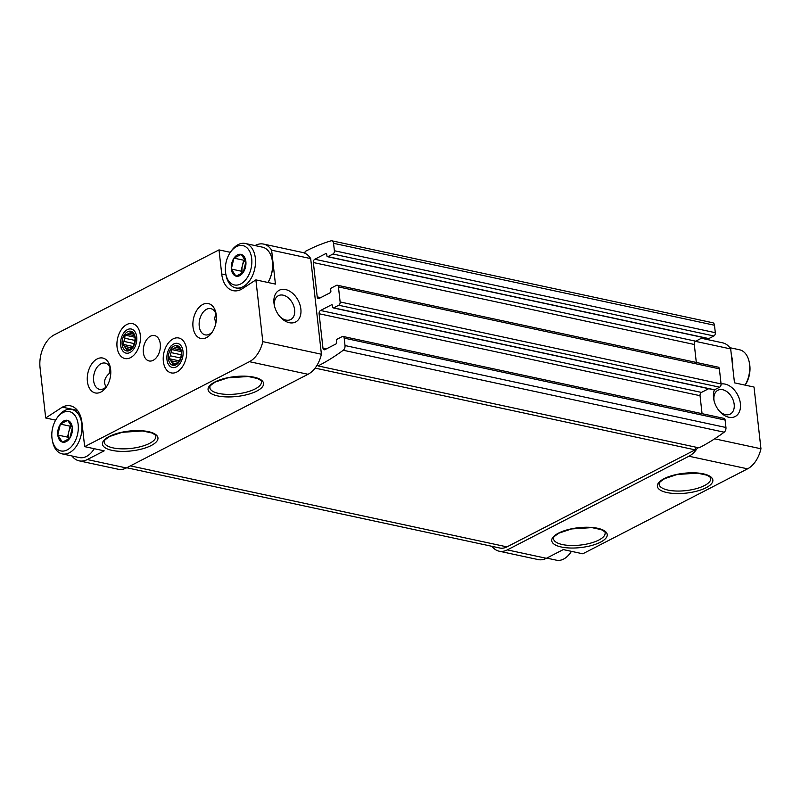 <?xml version="1.0" encoding="UTF-8"?>
<svg xmlns="http://www.w3.org/2000/svg" width="801" height="801" viewBox="0 0 801 801"><rect width="100%" height="100%" fill="white"/><g stroke="black" fill="none" stroke-linecap="round" stroke-linejoin="round"><path stroke-width="1.2" d="M245.857 261.406L245.887 261.657A11.164 7.129 -77.9 0 1 243.314 272.27L243.174 272.48A11.164 7.129 -77.9 0 1 236.065 276.145L235.894 276.095A11.164 7.129 -77.9 0 1 231.349 269.146L231.329 268.896A11.164 7.129 -77.9 0 1 233.892 258.282L234.032 258.072A11.164 7.129 -77.9 0 1 241.141 254.408L241.311 254.448A11.164 7.129 -77.9 0 1 245.857 261.406L241.311 254.448M240.701 283.954A20.125 12.856 -77.9 0 0 250.783 254.147A20.125 12.856 -77.9 0 0 230.528 252.065A20.125 12.856 -77.9 0 0 225.812 274.002A20.125 12.856 -77.9 0 0 240.701 283.954M236.065 276.145L243.174 272.48M231.349 269.146L235.894 276.095M233.892 258.282L231.329 268.896M241.141 254.408L234.032 258.072M243.314 272.27L245.887 261.657M72.31 427.374L72.34 427.634A11.164 7.129 -77.9 0 1 69.767 438.247L69.627 438.457A11.164 7.129 -77.9 0 1 62.518 442.122L62.348 442.072A11.164 7.129 -77.9 0 1 57.802 435.123L57.782 434.873A11.164 7.129 -77.9 0 1 60.345 424.25L60.486 424.049A11.164 7.129 -77.9 0 1 67.604 420.375L67.765 420.425A11.164 7.129 -77.9 0 1 72.31 427.374L67.765 420.425M67.154 449.932A20.125 12.856 -77.9 0 0 77.236 420.114A20.125 12.856 -77.9 0 0 56.981 418.042A20.125 12.856 -77.9 0 0 52.265 439.979A20.125 12.856 -77.9 0 0 67.154 449.932M62.518 442.122L69.627 438.457M57.802 435.123L62.348 442.072M60.345 424.25L57.782 434.873M67.604 420.375L60.486 424.049M69.767 438.247L72.34 427.634M176.841 372.014A17.852 11.404 -77.9 0 0 182.147 367.168A17.852 11.404 -77.9 0 0 186.333 347.704A17.852 11.404 -77.9 0 0 172.295 339.354A17.852 11.404 -77.9 0 0 163.434 362.032A17.852 11.404 -77.9 0 0 176.841 372.014M130.543 357.647A17.852 11.404 -77.9 0 0 135.85 352.8A17.852 11.404 -77.9 0 0 140.035 333.336A17.852 11.404 -77.9 0 0 125.997 324.986A17.852 11.404 -77.9 0 0 117.136 347.664A17.852 11.404 -77.9 0 0 130.543 357.647M153.181 360.31A12.986 8.29 -77.9 0 0 160.36 346.913A12.986 8.29 -77.9 0 0 154.563 335.569A12.986 8.29 -77.9 0 0 143.719 346.523A12.986 8.29 -77.9 0 0 149.096 360.961A12.986 8.29 -77.9 0 0 153.181 360.31M100.886 392.059A17.852 11.404 -77.9 0 0 106.193 387.213A17.852 11.404 -77.9 0 0 110.378 367.749A17.852 11.404 -77.9 0 0 96.34 359.399A17.852 11.404 -77.9 0 0 87.479 382.077A17.852 11.404 -77.9 0 0 100.886 392.059M206.498 337.601A17.852 11.404 -77.9 0 0 211.804 332.755A17.852 11.404 -77.9 0 0 215.99 313.291A17.852 11.404 -77.9 0 0 201.952 304.941A17.852 11.404 -77.9 0 0 193.091 327.619A17.852 11.404 -77.9 0 0 206.498 337.601M55.649 420.135L45.697 417.992L62.358 407.148A25.972 16.591 102.1 0 1 70.518 405.857A25.972 16.591 102.1 0 1 81.952 422.538L84.656 446.638L249.421 361.682L308.025 374.287L126.368 467.954A25.972 16.591 102.1 0 1 118.198 469.246L79.129 460.845A25.972 16.591 102.1 0 1 71.96 455.979M225.992 274.913L221.707 273.992A25.972 16.591 102.1 0 0 233.141 290.663A25.972 16.591 102.1 0 0 241.311 289.381L255.889 279.889L262.808 341.626A25.972 16.591 102.1 0 1 249.421 361.682M221.707 273.992L219.003 249.892L54.248 334.848A25.972 16.591 102.1 0 0 40.05 367.659L45.697 417.992M79.129 460.845A25.972 16.591 102.1 0 0 87.299 459.554L104.19 450.843L84.656 446.638M230.348 252.325L219.003 249.892M255.058 245.567L255.439 245.376A25.972 16.591 102.1 0 1 263.599 244.085A25.972 16.591 102.1 0 1 271.619 250.182L310.688 258.593L321.411 354.232A25.972 16.591 102.1 0 1 317.176 365.016A3.244 2.073 102.1 0 1 318.067 365.917L699.003 447.859A259.704 165.887 102.1 0 0 724.184 432.19A3.895 2.493 102.1 0 0 725.946 427.494L725.115 420.054A2.593 1.662 102.1 0 0 723.974 418.382L343.038 336.45A2.593 1.662 102.1 0 1 344.19 338.112L345.021 345.551A3.895 2.493 102.1 0 1 343.249 350.247A259.704 165.887 102.1 0 1 318.067 365.917M300.856 309.026A17.852 12.165 62.7 0 0 284.655 289.401A17.852 12.165 62.7 0 0 274.363 305.511A17.852 12.165 62.7 0 0 280.36 317.126A17.852 12.165 62.7 0 0 294.858 322.342A17.852 12.165 62.7 0 0 300.856 309.026M255.889 279.889L275.424 284.095L271.619 250.182M262.808 341.626L321.411 354.232M714.652 438.818L760.95 448.77A25.972 16.591 102.1 0 1 747.563 468.835L582.798 553.791L563.263 549.586L546.372 558.297A25.972 16.591 102.1 0 1 538.202 559.589L499.133 551.188A25.972 16.591 102.1 0 1 491.964 546.322M697.731 447.589A25.972 16.591 102.1 0 1 688.95 456.23L507.293 549.897A25.972 16.591 102.1 0 1 499.133 551.188M695.468 341.356L730.682 348.936A25.972 16.591 102.1 0 0 722.672 342.838L701.406 338.262M110.788 372.505L109.146 373.586L110.097 367.759M110.608 369.201A13.417 8.571 -77.9 0 0 105.181 363.093A13.417 8.571 -77.9 0 0 93.977 374.407A13.417 8.571 -77.9 0 0 99.534 389.326A13.417 8.571 -77.9 0 0 103.76 388.665A13.417 8.571 -77.9 0 0 106.994 385.992M109.146 373.586C104.39 377.942 103.369 382.397 106.072 386.973M215.849 323.133L214.698 318.698L215.719 313.291M315.093 368.11L695.128 449.852A3.244 2.073 102.1 0 1 696.47 447.318M695.128 449.852L506.963 546.883A22.728 14.518 102.1 0 1 499.814 548.014L126.748 467.764M730.682 348.936L734.487 382.838L754.021 387.043L760.95 448.77M721.07 384.019A17.852 12.165 -117.3 0 1 740.504 406.598A17.852 12.165 -117.3 0 1 719.899 411.674A17.852 12.165 -117.3 0 1 713.901 400.049A17.852 12.165 -117.3 0 1 713.531 397.787A17.852 12.165 -117.3 0 1 714.412 389.857M343.038 336.45A2.593 1.662 102.1 0 0 342.227 336.57L337.151 339.183A1.302 0.831 102.1 0 0 336.45 340.825L336.61 342.337A1.302 0.831 102.1 0 1 335.909 343.979L324.926 349.636A2.593 1.662 102.1 0 1 324.105 349.767A2.593 1.662 102.1 0 1 322.963 348.105L319.108 313.752A2.593 1.662 102.1 0 1 320.53 310.478L331.514 304.811A1.302 0.831 102.1 0 1 332.495 305.582L332.665 307.083A1.302 0.831 102.1 0 0 333.637 307.854L338.713 305.241A2.593 1.662 102.1 0 0 340.125 301.957L338.443 286.898A2.593 1.662 102.1 0 0 337.301 285.226A2.593 1.662 102.1 0 0 336.48 285.356L331.414 287.97A1.302 0.831 102.1 0 0 330.703 289.612L330.873 291.123A1.302 0.831 102.1 0 1 330.162 292.755L319.178 298.423A2.593 1.662 102.1 0 1 318.357 298.553A2.593 1.662 102.1 0 1 317.216 296.881L313.361 262.538A2.593 1.662 102.1 0 1 314.783 259.254L325.767 253.597A1.302 0.831 102.1 0 1 326.748 254.368L326.918 255.869A1.302 0.831 102.1 0 0 327.899 256.64L332.966 254.027A2.593 1.662 102.1 0 0 334.387 250.743L333.546 243.304A3.895 2.493 102.1 0 0 331.834 240.801A3.895 2.493 102.1 0 0 330.983 240.841A259.704 165.887 102.1 0 0 305.231 251.434A3.244 2.073 102.1 0 1 304.62 253.116A25.972 16.591 102.1 0 1 310.688 258.593M331.834 240.801L712.77 322.743A3.895 2.493 102.1 0 1 714.482 325.246L715.313 332.685A2.593 1.662 102.1 0 1 713.901 335.969L708.825 338.583A1.302 0.831 102.1 0 1 708.414 338.643L327.489 256.7M702.948 337.471L695.719 341.196A2.593 1.662 102.1 0 0 694.297 344.48L696.309 362.452M337.301 285.226L718.227 367.168A2.593 1.662 102.1 0 1 719.368 368.84L721.06 383.899A2.593 1.662 102.1 0 1 719.638 387.183L714.572 389.797A1.302 0.831 102.1 0 1 714.162 389.857L333.236 307.924M708.695 388.685L701.456 392.41A2.593 1.662 102.1 0 0 700.044 395.694L702.056 413.666M317.176 365.016A25.972 16.591 102.1 0 1 308.025 374.287M263.599 244.085L302.668 252.495A25.972 16.591 102.1 0 1 304.62 253.116M216.22 314.743A13.417 8.571 -77.9 0 0 210.793 308.635A13.417 8.571 -77.9 0 0 199.589 319.949A13.417 8.571 -77.9 0 0 205.156 334.868A13.417 8.571 -77.9 0 0 209.371 334.207A13.417 8.571 -77.9 0 0 212.605 331.534M714.112 400.931A13.417 9.141 -117.3 0 1 713.981 399.989A13.417 9.141 -117.3 0 1 717.926 390.237A13.417 9.141 -117.3 0 1 732.204 397.977A13.417 9.141 -117.3 0 1 730.222 414.097A13.417 9.141 -117.3 0 1 719.298 410.993M279.759 316.445A13.417 9.141 62.7 0 0 290.693 319.549A13.417 9.141 62.7 0 0 294.628 309.787A13.417 9.141 62.7 0 0 278.388 295.689A13.417 9.141 62.7 0 0 274.573 306.393M272.13 259.714A22.078 14.098 102.1 0 1 272.17 259.904A22.078 14.098 102.1 0 1 267.975 282.493M77.437 410.392L62.358 407.148M52.265 439.979L52.566 441.521A22.728 14.518 -77.9 0 0 62.238 453.887L79.329 457.561A22.728 14.518 -77.9 0 0 86.468 456.44A22.728 14.518 -77.9 0 0 93.226 450.262A22.728 14.518 -77.9 0 0 94.248 448.7A22.078 14.098 102.1 0 1 93.447 449.942A22.078 14.098 102.1 0 1 93.337 450.102M745.17 385.141A20.125 12.856 -77.9 0 0 749.536 363.704L749.235 362.152A22.728 14.518 -77.9 0 0 739.573 349.787L729.841 347.694M745.08 385.121A22.728 14.518 -77.9 0 0 749.235 362.152M732.615 366.107A22.728 14.518 -77.9 0 0 731.453 355.774M267.945 282.483A22.728 14.518 -77.9 0 0 272.1 259.524A22.728 14.518 -77.9 0 0 262.428 247.159L245.336 243.484A22.728 14.518 -77.9 0 0 231.439 250.773L230.528 252.065M225.812 274.002L226.112 275.544A22.728 14.518 -77.9 0 0 235.774 287.909A22.728 14.518 -77.9 0 0 242.923 286.788A22.728 14.518 -77.9 0 0 255.479 263.339A22.728 14.518 -77.9 0 0 245.336 243.484M62.238 453.887A22.728 14.518 -77.9 0 0 69.377 452.755A22.728 14.518 -77.9 0 0 81.932 429.316A22.728 14.518 -77.9 0 0 71.79 409.451A22.728 14.518 -77.9 0 0 57.892 416.75L56.981 418.042M546.743 558.107L556.465 560.199A22.728 14.518 -77.9 0 0 563.614 559.068A22.728 14.518 -77.9 0 0 570.362 552.9L571.273 551.619A20.125 12.856 -77.9 0 0 571.463 551.348M570.362 552.9A22.728 14.518 -77.9 0 0 571.393 551.338M68.806 439.118L67.504 437.126L57.742 435.023M67.504 437.126L70.158 426.202L60.385 424.099M70.158 426.202L71.509 425.501M71.73 425.952A9.742 6.218 -77.9 0 0 68.836 431.659A9.742 6.218 -77.9 0 0 69.006 438.968M242.353 273.141L241.051 271.149L231.289 269.046M241.051 271.149L243.694 260.225L233.932 258.122M243.694 260.225L245.056 259.524M245.276 259.975A9.742 6.218 -77.9 0 0 242.373 265.692A9.742 6.218 -77.9 0 0 242.553 272.991M166.958 359.589A12.335 7.88 102.1 0 1 170.032 347.354A12.335 7.88 102.1 0 1 182.017 347.484A12.335 7.88 102.1 0 1 178.112 365.606A12.335 7.88 102.1 0 1 167.139 360.79A12.335 7.88 102.1 0 1 166.958 359.589M168.43 358.828A10.063 6.428 102.1 0 1 177.351 345.672A10.063 6.428 102.1 0 1 179.164 361.852A10.063 6.428 102.1 0 1 168.43 358.828M181.126 351.609L171.324 349.496L173.807 348.565A8.34 5.327 102.1 0 1 175.94 347.464L177.472 346.332L179.234 348.395A8.34 5.327 102.1 0 1 180.595 350.478L181.396 352.34L181.146 355.434A8.34 5.327 102.1 0 1 180.375 358.618L179.174 361.511L177.642 362.653A8.34 5.327 102.1 0 1 175.519 363.754L173.026 364.685L172.225 362.823A8.34 5.327 102.1 0 1 170.863 360.74L178.162 362.312M171.324 349.496L171.074 352.6L181.236 354.783M179.464 360.901L169.101 358.678L170.313 355.784A8.34 5.327 102.1 0 1 171.074 352.6M169.101 358.678L170.863 360.74M170.313 355.784L180.595 357.997M173.807 348.565L180.375 349.977M175.94 347.464L179.024 348.135M172.225 362.823L175.96 363.624M120.651 345.221A12.335 7.88 102.1 0 1 123.734 332.976A12.335 7.88 102.1 0 1 135.709 333.116A12.335 7.88 102.1 0 1 131.815 351.238A12.335 7.88 102.1 0 1 120.841 346.422A12.335 7.88 102.1 0 1 120.651 345.221M122.132 344.46A10.063 6.428 102.1 0 1 131.044 331.304A10.063 6.428 102.1 0 1 132.866 347.484A10.063 6.428 102.1 0 1 122.132 344.46M134.828 337.241L125.026 335.128L127.509 334.197A8.34 5.327 102.1 0 1 129.642 333.096L131.174 331.964L132.936 334.027A8.34 5.327 102.1 0 1 134.288 336.11L135.099 337.972L134.848 341.066A8.34 5.327 102.1 0 1 134.077 344.25L132.876 347.143L131.344 348.285A8.34 5.327 102.1 0 1 129.211 349.376L126.728 350.317L125.927 348.455A8.34 5.327 102.1 0 1 124.566 346.372L131.865 347.944M125.026 335.128L124.776 338.232L134.938 340.415M133.166 346.533L122.803 344.31L124.005 341.416A8.34 5.327 102.1 0 1 124.776 338.232M122.803 344.31L124.566 346.372M124.005 341.416L134.298 343.629M127.509 334.197L134.067 335.609M129.642 333.096L132.726 333.757M125.927 348.455L129.652 349.256M109.206 436.485A27.915 9.982 -6.4 0 1 156.435 435.143A27.915 9.982 -6.4 0 1 124.966 451.374A27.915 9.982 -6.4 0 1 109.206 436.485M214.818 382.027A27.915 9.982 -6.4 0 1 262.047 380.685A27.915 9.982 -6.4 0 1 230.588 396.916A27.915 9.982 -6.4 0 1 214.818 382.027M87.299 459.554L126.368 467.954M507.293 549.897L546.372 558.297M688.95 456.23L747.563 468.835M558.507 533.126A27.915 9.982 -6.4 0 1 605.736 531.794A27.915 9.982 -6.4 0 1 574.277 548.014A27.915 9.982 -6.4 0 1 558.507 533.126M664.119 478.668A27.915 9.982 -6.4 0 1 711.348 477.336A27.915 9.982 -6.4 0 1 679.889 493.556A27.915 9.982 -6.4 0 1 664.119 478.668M343.249 350.247L724.184 432.19M130.393 465.882L506.963 546.883M333.546 243.304L714.482 325.246M334.387 250.743L715.313 332.685M332.966 254.027L713.901 335.969M327.899 256.64L708.825 338.583M325.767 253.597L326.518 253.757M314.783 259.254L695.719 341.196M313.361 262.538L694.297 344.48M317.216 296.881L320.7 297.632M338.443 286.898L719.368 368.84M340.125 301.957L721.06 383.899M338.713 305.241L719.638 387.183M333.637 307.854L714.572 389.797M331.514 304.811L332.265 304.971M320.53 310.478L701.456 392.41M319.108 313.752L700.044 395.694M322.963 348.105L326.448 348.856M344.19 338.112L725.115 420.054M345.021 345.551L725.946 427.494M710.727 478.487A25.972 9.292 -6.4 0 1 685.956 490.613A25.972 9.292 -6.4 0 1 659.103 484.275C659.854 483.363 656.91 483.604 664.81 478.587L677.155 474.482L697.491 473.151L706.862 475.173C709.966 476.845 711.248 477.947 710.727 478.487M605.115 532.945A25.972 9.292 -6.4 0 1 580.335 545.07A25.972 9.292 -6.4 0 1 553.491 538.733C554.242 537.821 551.298 538.062 559.198 533.055L571.544 528.94L591.879 527.619L601.251 529.641C604.344 531.303 605.636 532.415 605.115 532.945M261.416 381.837A25.972 9.292 -6.4 0 1 236.645 393.962A25.972 9.292 -6.4 0 1 209.802 387.624C210.553 386.713 207.609 386.963 215.509 381.947L227.854 377.842L248.19 376.51L257.562 378.533C260.655 380.205 261.947 381.306 261.416 381.837M155.805 436.295A25.972 9.292 -6.4 0 1 131.034 448.42A25.972 9.292 -6.4 0 1 104.19 442.092C104.941 441.171 101.997 441.421 109.887 436.405L122.243 432.3L142.578 430.968L151.95 432.991C155.044 434.663 156.335 435.764 155.805 436.295M241.622 289.171L235.774 287.909M77.687 410.723L71.79 409.451M167.139 360.79L167.589 363.113M170.032 347.354L171.404 345.421M120.841 346.422L121.291 348.745M123.734 332.976L125.096 331.053"/></g></svg>
